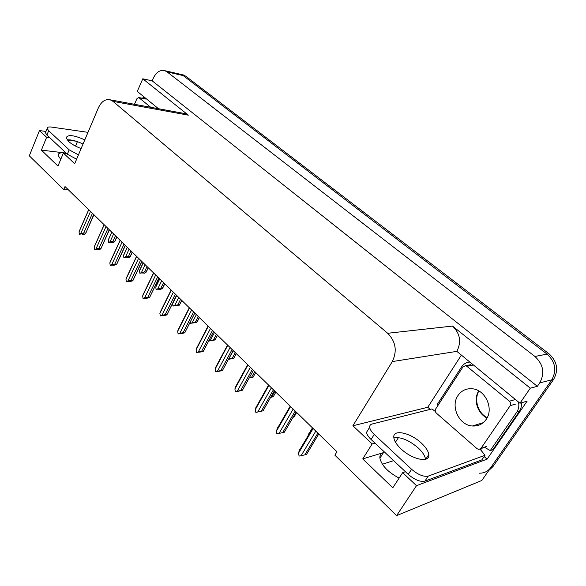 <?xml version="1.0" encoding="UTF-8"?>
<svg xmlns="http://www.w3.org/2000/svg" width="586" height="586" viewBox="0 0 586 586"><rect width="100%" height="100%" fill="white"/><g stroke="black" fill="none" stroke-linecap="round" stroke-linejoin="round"><path stroke-width="0.88" d="M399.117 478.117C387.793 472.045 381.369 465.277 379.838 457.812C379.735 455.161 380.929 453.439 383.442 452.641L362.741 458.904L372.161 443.91L352.904 425.773L392.29 361.584C397.352 351.08 395.821 341.645 387.69 333.28L113.01 101.371L110.227 99.825C105.334 98.814 101.378 101.488 98.367 107.853L74.693 163.728L63.376 153.063L66.533 153.437M382.365 464.258L393.631 460.64M49.788 137.703L46.624 137.285L39.474 130.553L29.3 155.825L63.742 189.571L65.017 186.56L336.965 451.755L334.87 455.168L396.605 515.636L481.853 480.454L551.778 379.831L490.951 467.364C488.065 471.305 484.19 473.246 479.333 473.188M179.895 74.166L183.206 75.594L547.082 354.105C555.367 361.811 556.934 370.381 551.778 379.831C556.934 370.381 555.367 361.811 547.082 354.105L183.206 75.594L179.895 74.166M430.197 409.38L427.78 407.263L461.211 355.365M392.29 361.584L456.838 351.366L519.95 403.219L527.107 401.176L487.098 459.146L484.146 456.567M113.01 101.371L188.326 115.164L142.786 78.802L137.278 91.416L158.513 108.725M188.326 115.164L184.048 113.428M456.838 351.366C461.6 341.938 460.157 333.507 452.517 326.065L530.293 388.166L537.355 386.328L152.162 80.824L153.429 77.96C156.352 72.078 160.139 69.653 164.805 70.679L167.025 71.866L534.937 356.478C543.376 364.404 544.973 373.209 539.721 382.9L537.355 386.328M519.95 403.219L530.293 388.166M396.605 515.636L416.5 485.669L487.098 459.146M39.474 130.553L45.95 131.454M142.786 78.802L152.162 80.824M63.742 189.571L68.489 189.945M352.904 425.773L427.78 407.263M76.055 141.197L67.229 140.025M416.5 485.669L402.677 472.653L405.417 471.708M374.967 443.119L372.161 443.91M60.724 159.414L58.08 155.371C58.095 153.276 60.307 152.455 64.709 152.909L41.394 150.133L57.955 166.05L63.376 153.063M41.394 150.133L46.624 137.285M362.741 458.904L392.803 487.794L402.677 472.653M182.429 74.752L185.74 76.173L548.965 353.739C557.227 361.408 558.788 369.942 553.645 379.362L492.98 466.566L488.761 470.514M116.673 236.934L114.519 241.901L113.142 242.509L111.655 242.472L112.644 242.033L108.674 242.392L108.307 240.055L111.853 232.232M113.618 233.953L110.058 241.784L108.674 242.392M114.739 241.161L113.032 241.117L115.471 235.762M109.047 238.172L108.307 240.055M110.058 241.784L113.032 241.117M111.779 242.011L111.655 242.472M82.648 233.88L82.523 234.356L83.498 233.909L81.937 233.858L79.396 234.254L79.029 231.88L88.75 209.707M93.723 214.557L85.593 233.646L84.076 234.407L82.523 234.356M90.515 211.429L80.758 233.624L83.783 232.942L92.442 213.304M85.571 233.008L83.783 232.942M80.758 233.624L79.396 234.254M79.93 229.829L79.029 231.88M132.187 252.068L129.931 257.027L128.502 257.628L127.023 257.613L128.041 257.188L123.814 257.364L123.668 255.21L127.323 247.321M129.14 249.094L125.47 256.99L124.049 257.591M130.195 256.331L128.495 256.316L131.008 250.911M124.459 253.196L123.668 255.21M125.47 256.99L128.495 256.316M127.14 257.181L127.023 257.613M148.185 267.67L145.811 272.629L144.339 273.208L142.435 272.82L139.9 273.259L139.505 270.835L143.277 262.88M145.152 264.704L141.373 272.666L139.9 273.259M146.134 271.97L144.434 271.985L147.027 266.535M140.354 268.681L139.505 270.835M141.373 272.666L144.434 271.985M142.969 272.82L142.867 273.223M164.695 283.763L162.19 288.715L160.674 289.286L156.001 289.176L155.847 286.95L159.736 278.929M161.67 280.811L157.766 288.847L156.25 289.418M162.578 288.1L160.879 288.144L163.56 282.657M156.755 284.657L155.847 286.95M157.766 288.847L160.879 288.144M159.297 288.949L159.209 289.33M97.811 249.167L97.694 249.629L98.697 249.189L97.137 249.16L94.566 249.577L94.192 247.16L104.22 224.79M109.238 229.69L100.836 248.882L99.246 249.651L97.694 249.629M106.037 226.562L95.972 248.955L99.041 248.266L107.971 228.452M100.836 248.296L99.041 248.266M95.972 248.955L94.566 249.577M95.188 244.941L94.192 247.16M113.45 264.945L113.34 265.377L114.373 264.945L110.219 265.377L109.831 262.916L120.181 240.355M125.25 245.3L116.555 264.608L113.34 265.377M122.056 242.186L111.67 264.769L114.79 264.074L124.005 244.084M116.577 264.074L114.79 264.074M111.67 264.769L110.219 265.377M110.659 260.843L109.831 262.916M129.587 281.229L129.491 281.632L130.561 281.214L126.378 281.69L125.975 279.185L136.663 256.426M141.783 261.422L132.788 280.833L129.491 281.632M138.596 258.316L127.873 281.097L131.044 280.394L140.559 260.228M132.832 280.357L131.044 280.394M127.873 281.097L126.378 281.69M126.862 276.966L125.975 279.185M146.244 298.047L143.057 298.538L142.647 295.981L153.679 273.025M158.857 278.072L149.547 297.593L146.163 298.413M155.686 274.981L144.61 297.959L147.833 297.241L157.656 276.9M149.606 297.175L147.833 297.241M144.61 297.959L143.057 298.538M143.599 293.608L142.647 295.981M401.146 449.008C412.354 459.805 430.234 463.255 428.798 454.604C428.337 451.081 425.788 447.177 421.158 442.891C410.097 432.468 392.583 428.893 393.821 437.596C394.232 440.965 396.671 444.767 401.146 449.008M393.851 437.837C400.758 436.76 408.808 440.064 417.994 447.748C422.499 451.931 425.011 455.776 425.546 459.292M374.234 434.424L371.077 439.463L408.259 474.382C414.668 479.846 420.213 482.102 424.887 481.15L481.868 459.878L485.04 455.271L428.263 476.096C423.59 477.011 418.038 474.741 411.599 469.283L374.234 434.424C371.458 431.779 369.942 429.384 369.685 427.245C369.568 425.553 370.359 424.484 372.051 424.03L431.97 408.933L435.339 411.475M485.04 455.271L480.124 449.169M371.077 439.463C368.316 436.812 366.814 434.409 366.572 432.256L368.506 429.135M438.05 405.314L437.163 404.596L461.717 366.704C463.614 363.899 466.207 362.368 469.496 362.111M484.41 447.191L490.262 450.597L492.914 449.645L519.379 411.269C521.027 408.816 521.665 406.003 521.298 402.831M518.449 401.996C519.299 405.739 518.757 409.087 516.823 412.046L490.262 450.597M481.875 448.363L480.483 449.916M84.794 139.878C73.843 135.007 67.632 134.326 66.167 137.842L68.577 141.453C71.675 144.207 75.858 146.566 81.132 148.536M78.443 154.88L69.177 149.84L48.667 130.707L47.166 128.444C47.158 127.162 48.587 126.708 51.473 127.074L87.988 132.348M67.097 139.849C71.353 139.563 76.663 140.962 83.029 144.053M76.598 159.231L67.346 154.199L46.917 135.014L45.43 132.736L45.825 131.755M142.215 98.214L144.215 97.071M486.175 419.4C482.725 424.161 478.117 426.359 472.353 425.993C459.065 425.304 450.246 406.288 457.981 395.535C461.504 390.496 466.331 388.247 472.463 388.796C485.406 389.778 494.057 408.772 486.175 419.4M463.013 366.829L465.474 365.686L466.852 366.309L509.424 401.198C510.802 402.56 511.065 404.032 510.208 405.629L480.967 448.4L478.799 449.447L477.048 448.686L436.38 413.167C435.142 411.87 434.907 410.471 435.684 408.962L463.013 366.829M480.967 448.4L486.38 446.503L480.623 448.803M134.48 104.293L136.919 98.726L138.721 97.54L150.77 107.297M181.726 300.376L179.455 305.108L177.536 305.877L172.87 305.848L172.709 303.585L176.723 295.49M178.723 297.439L174.694 305.54L173.126 306.097M179.543 304.749L177.858 304.83L180.62 299.292M174.694 305.54L177.858 304.83M199.321 317.531L196.552 322.468L190.553 323.318L190.216 322.088M196.332 314.616L192.171 322.776L190.553 323.318M197.064 321.941L195.387 322.058L198.244 316.477M192.171 322.776L195.387 322.058M214.527 332.365L210.228 340.591L215.172 339.704L217.509 335.265L215.047 339.961L208.616 341.111M210.228 340.591L208.623 341.096M213.502 339.865L216.446 334.232M163.457 315.422L160.3 315.942L159.875 313.342L171.273 290.18M176.503 295.278L166.864 314.909L163.391 315.759M173.346 292.202L161.897 315.385L165.171 314.653L175.331 294.135M166.944 314.543L165.171 314.653M161.897 315.385L160.3 315.942M160.894 310.807L159.875 313.342M181.235 333.39L178.115 333.939L177.675 331.28L189.468 307.921M194.742 313.07L184.766 332.811L181.191 333.676M191.607 310.009L179.77 333.39L183.103 332.65L193.607 311.957M184.868 332.504L183.103 332.65M179.77 333.39L178.115 333.939M178.767 328.578L177.675 331.28M199.628 351.974L196.552 352.545L196.09 349.835L208.294 326.277M210.506 328.446L198.258 352.025L203.401 351.08L213.634 331.486L203.283 351.329L199.606 352.215M201.65 351.27L212.52 330.401M198.258 352.025L196.552 352.545M197.262 346.956L196.09 349.835M236.29 353.585L233.741 358.266L228.613 359.335M233.345 350.706L228.584 359.101M233.88 358.068L232.224 358.266L235.272 352.589M228.899 359.006L232.224 358.266M255.73 372.535L253.086 377.208L249.182 377.97M253.233 377.054L251.592 377.303L254.742 371.583M249.277 377.802L251.592 377.303M275.845 392.151L273.259 396.707L270.6 397.455M273.259 396.707L271.633 397L274.9 391.236M270.754 397.191L271.633 397M294.004 417.056L293.088 417.254L294.004 417.056L296.677 412.471M308.866 433.589L307.936 436.057M218.651 371.209L215.626 371.81L215.15 369.041L227.778 345.286M233.169 350.538L222.453 370.491L218.666 371.392M230.078 347.527L217.399 371.304L220.841 370.535L232.1 349.49M222.585 370.301L220.841 370.535M217.399 371.304L215.626 371.81M216.351 366.023L215.15 369.041M238.341 391.14L235.374 391.756L234.891 388.928L247.973 364.975M253.416 370.279L242.45 390.21L238.392 391.258M250.354 367.297L237.213 391.272L240.721 390.488L252.383 369.275M242.45 390.21L240.721 390.488M237.213 391.272L235.374 391.756M236.07 385.815L234.891 388.928M274.395 390.745L263.033 410.837L255.848 412.419L255.342 409.541L268.901 385.383M271.369 387.793L257.752 411.965L261.327 411.174L273.406 389.778M263.033 410.837L261.327 411.174M257.752 411.965L255.848 412.419M256.5 406.325L255.342 409.541M296.164 411.965L284.386 432.212L282.686 432.615L295.219 411.05M293.168 409.05L279.046 433.42L282.686 432.615M279.046 433.42L276.746 433.53L276.541 430.9L290.612 406.552M277.676 427.59L276.541 430.9M318.755 433.999L306.544 454.377M315.803 431.12L301.138 455.688L304.852 454.861L317.861 433.127M306.522 454.414L304.852 454.861M301.138 455.688L299.087 456.084L298.545 453.073L313.144 428.527M299.651 449.652L298.545 453.073M75.528 146.097L77.403 141.644M395.477 442.203L398.421 437.603M383.442 452.641L379.882 458.237M539.721 382.9L553.645 379.362M534.937 356.478L548.965 353.739M167.025 71.866L185.74 76.173M387.69 333.28L452.517 326.065M492.98 466.566L490.951 467.364M516.823 412.046L519.379 411.269M408.259 474.382L411.599 469.283M424.887 481.15L428.263 476.096M67.346 154.199L69.177 149.84M48.667 130.707L46.917 135.014M487.017 418.001C477.356 413.467 473.122 399.418 478.747 390.906M466.852 366.309L472.345 365.268M510.208 405.629L515.416 404.142M509.424 401.198L514.64 399.755M139.138 97.759L145.87 99.056M164.805 70.679L183.528 75.008M110.227 99.825L185.594 113.713M111.772 232.159L108.439 239.52M116.841 237.096L114.907 241.315M93.936 214.762L85.79 233.206M88.691 209.649L79.132 231.463M127.228 247.226L123.814 254.588M132.326 252.2L130.348 256.448M143.16 262.762L139.673 270.131M148.302 267.78L146.258 272.058M159.597 278.79L156.03 286.158M164.783 283.851L162.681 288.158M109.421 229.866L101.026 248.457M104.147 224.724L94.309 246.662M125.404 245.453L116.746 264.198M120.093 240.267L109.97 262.345M141.907 261.546L132.971 280.445M136.553 256.316L126.129 278.526M158.953 278.167L149.723 297.234M153.554 272.9L142.823 295.227M425.751 459.226L428.798 454.604M366.572 432.256L369.685 427.245M45.43 132.736L47.166 128.444M472.353 425.993L483.157 422.718M478.813 390.943C476.301 395.806 476.015 401.095 477.949 406.823C479.692 411.599 482.769 415.24 487.164 417.73M465.474 365.686L470.976 364.66M138.721 97.54L145.46 98.836M181.792 300.435L179.616 304.786M199.357 317.568L197.108 321.956M176.569 295.344L167.025 314.579M171.119 290.026L160.066 312.477M194.786 313.107L184.912 332.518M189.285 307.745L177.895 330.306M208.074 326.065L196.332 348.751M312.448 427.846L308.177 435.032M227.529 345.037L215.414 367.825M247.673 364.682L235.176 387.573M268.556 385.046L255.657 408.032M290.209 406.164L276.885 429.23M312.675 428.073L298.911 451.227"/></g></svg>
